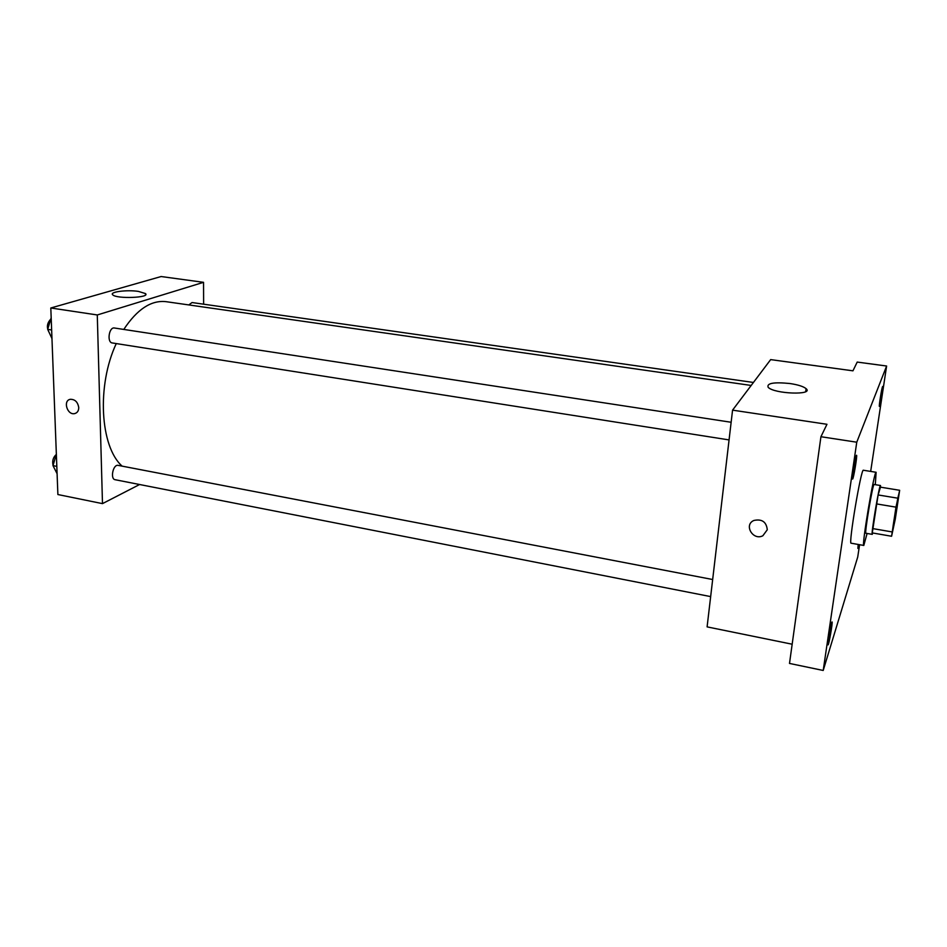 <?xml version="1.0" encoding="UTF-8"?>
<svg xmlns="http://www.w3.org/2000/svg" width="947" height="947" viewBox="0 0 947 947"><rect width="100%" height="100%" fill="white"/><g stroke="black" fill="none" stroke-linecap="round" stroke-linejoin="round"><path stroke-width="1.42" d="M897.093 507.426L892.536 531.575C891.719 532.463 898.241 493.683 898.727 494.784L897.093 507.426M899.65 490.286L895.98 507.142L891.589 536.262L895.294 519.027L899.65 490.286L880.461 487.16L878.118 494.95L897.626 498.158M878.118 494.95L872.27 532.912L891.589 536.262M880.568 487.172L880.473 485.515C879.42 483.941 870.743 535.505 872.258 534.357L872.826 533.007M872.258 534.357L865.889 533.256C864.232 534.368 872.897 482.887 874.093 484.485L880.473 485.515M872.625 528.568L892.062 531.918M876.425 503.887L895.98 507.142M867.097 533.457L863.806 545.448C861.32 547.248 874.353 469.759 876.117 472.281L875.3 484.675M863.806 545.448L851.116 543.199C848.228 544.927 861.225 467.664 863.392 470.245L876.117 472.281M856.242 455.72L856.526 455.247C857.544 454.868 853.401 479.738 852.56 479.064C851.661 479.596 854.928 458.786 856.242 455.72M882.521 386.684L882.687 386.412C883.409 386.056 879.976 406.95 879.408 406.405C878.733 406.879 881.586 388.803 882.521 386.684M858.941 544.584L857.899 548.42L858.183 544.454M831.608 622.842L832.034 621.942C832.969 621.587 828.814 645.558 828.045 644.883C827.252 645.357 830.235 626.914 831.608 622.842M870.672 471.405L886.617 366.016L856.763 442.202L823.203 670.464L857.733 556.99L859.592 544.703M886.617 366.016L857.201 362.074L852.951 370.822L770.669 359.611L732.564 410.146L826.968 424.292L820.931 436.721L789.502 663.433L823.203 670.464M732.564 410.146L707.101 626.878L792.166 644.22M820.931 436.721L856.763 442.202M789.94 383.523C797.99 384.742 803.376 386.447 806.086 388.649C814.29 395.373 774.338 394.011 768.183 387.335C766.502 383.204 773.746 381.925 789.94 383.523M767.283 529.752L762.844 535.777C752.936 540.95 743.478 524.768 753.907 520.459C761.944 518.767 766.407 521.868 767.283 529.752L762.844 535.765C752.936 540.95 743.49 524.768 753.907 520.459M122.127 466.137C100.157 446.759 96.523 385.583 116.268 343.572M123.785 329.438C137.149 309.219 151.26 299.962 166.116 301.679L751.184 385.453M753.433 382.47L192.063 302.543L188.808 304.934M710.652 596.598L115.143 479.715C109.947 479.075 113.131 464.03 118.174 465.379L712.665 579.517M729.06 439.917L112.267 342.944C106.715 342.459 108.988 326.786 114.433 328.005L731.143 422.267M203.629 304.188L203.546 282.324L97.281 314.96L102.489 503.626L139.6 484.521M203.546 282.324L161.12 276.536L50.807 307.988L57.885 494.535L102.489 503.626M50.807 307.988L97.281 314.96M138.416 291.404L145.459 293.57C150.762 297.796 116.303 299.134 112.705 294.789C109.177 291.901 126.957 289.616 138.416 291.404M78.743 407.577C78.684 410.844 77.334 412.856 74.695 413.59C67.273 415.484 62.668 400.463 70.338 399.303C75.026 399.279 77.82 402.037 78.743 407.577C78.684 410.844 77.346 412.856 74.695 413.59C67.273 415.484 62.68 400.463 70.35 399.303M51.174 317.742L47.693 329.355L51.967 338.541M47.693 329.355L51.635 329.97M49.031 332.219C46.415 327.484 46.983 323.14 50.736 319.186M56.358 454.169L52.996 465.64L57.092 473.713M52.996 465.64L56.82 466.386M53.068 465.415C52.085 460.917 53.15 457.283 56.252 454.513M805.684 391.632L806.086 388.649M145.483 294.931L145.459 293.57"/></g></svg>
